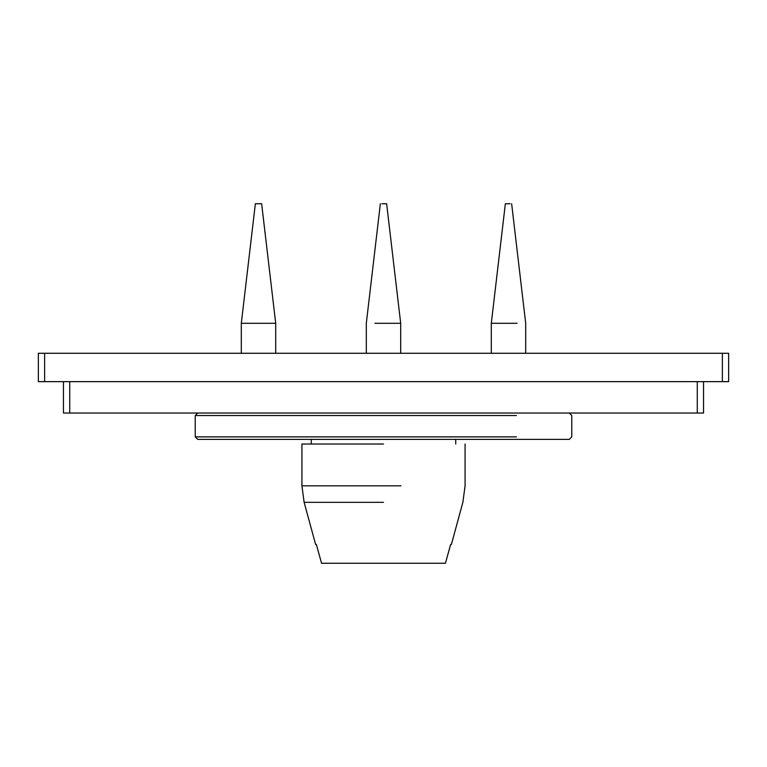 <?xml version="1.0" encoding="UTF-8"?>
<svg xmlns="http://www.w3.org/2000/svg" width="767" height="767" viewBox="0 0 767 767"><rect width="100%" height="100%" fill="white"/><g stroke="black" fill="none" stroke-linecap="round" stroke-linejoin="round"><path stroke-width="1.15" d="M516.431 436.874L195.24 436.874L197.742 439.386L569.258 439.386L571.76 436.874L571.76 415.532L569.258 413.029M63.45 381.65L63.45 413.029L69.73 413.029L69.73 381.65M697.27 381.65L697.27 413.029L703.55 413.029L703.55 381.65M697.27 413.029L69.73 413.029M722.37 381.65L728.65 381.65L728.65 353.28L722.37 353.28L722.37 381.65L44.63 381.65L44.63 353.28L38.35 353.28L38.35 381.65L44.63 381.65M44.63 353.28L722.37 353.28M261.643 203.744L255.363 203.744L241.308 323.291L275.698 323.291L261.643 203.744M241.308 353.28L241.308 323.291M510.065 203.744L505.357 203.744L491.302 323.291L517.092 323.291M400.69 353.28L400.69 323.291L386.635 203.744L381.928 203.744M400.69 323.291L374.9 323.291M455.732 444.026L455.732 439.386M400.968 485.827L301.92 485.827L304.135 502.337L383.5 502.337M316.359 544.436L321.555 563.256L445.445 563.256L450.641 544.436M383.5 444.026L301.92 444.026L383.5 444.026M197.742 413.029L195.24 415.532L516.431 415.532M195.24 415.532L195.24 436.874M275.698 353.28L275.698 323.291M525.692 353.28L525.692 323.291L511.637 203.744M491.302 353.28L491.302 323.291M366.31 353.28L366.31 323.291L380.365 203.744M311.268 444.026L311.268 439.386M465.08 444.026L465.08 485.827L462.865 502.337L451.389 544.436M304.135 502.337L315.611 544.436M301.92 444.026L301.92 485.827"/></g></svg>
